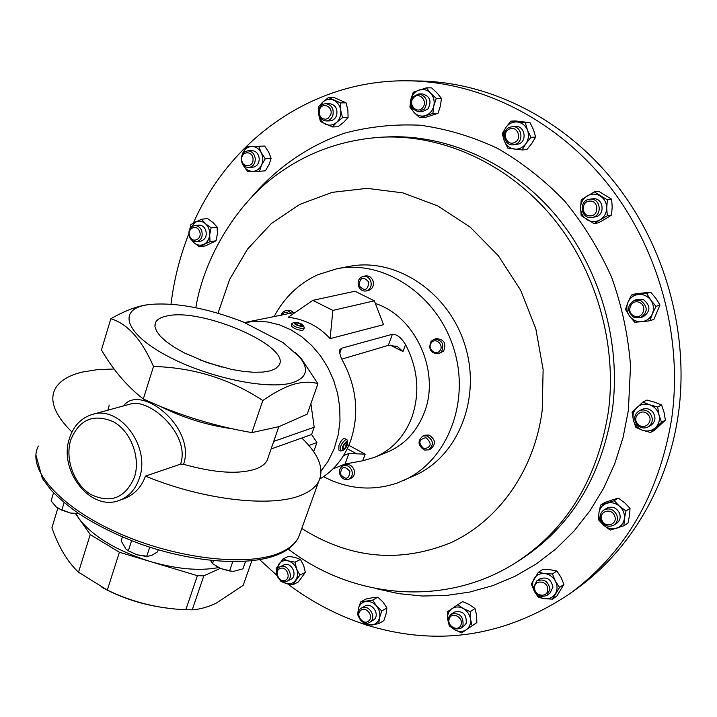 <?xml version="1.0" encoding="UTF-8"?>
<svg xmlns="http://www.w3.org/2000/svg" width="717" height="717" viewBox="0 0 717 717"><rect width="100%" height="100%" fill="white"/><g stroke="black" fill="none" stroke-linecap="round" stroke-linejoin="round"><path stroke-width="1.08" d="M166.711 316.018C160.993 317.183 157.319 319.271 155.67 322.274L154.908 326.289L156.449 330.976L160.285 336.174L166.317 341.686L174.33 347.297L184.036 352.791L206.989 362.56L231.546 369.407L243.188 371.379L253.8 372.275L262.969 372.078L270.363 370.814L275.704 368.565L278.895 365.428C292.375 346.75 201.737 307.315 166.711 316.018M107.308 590.082L78.511 572.22L90.243 534.559L119.398 552.251L107.308 590.082C132.018 602.065 158.188 608.616 185.811 609.737L192.219 609.835C199.72 609.405 207.76 607.156 216.328 603.087L243.206 585.314L251.819 560.802M283.098 342.636L299.589 357.021C309.287 369.192 306.984 377.716 292.688 382.618C268.248 390.424 206.586 377.483 165.959 355.282C124.964 333.19 117.857 309.878 145.954 305.039L149.548 304.483C175.826 302.207 207.07 308.05 243.296 321.987L283.098 342.636M295.153 352.28L301.337 358.67L317.918 383.72C311.169 381.534 303.121 381.713 293.791 384.258C284.416 387.207 274.082 392.638 262.816 400.543C230.085 378.961 193.644 367.597 153.51 366.468C141.742 339.598 127.518 323.69 110.848 318.733C122.858 311.832 134.034 307.333 144.386 305.227L149.091 304.537M268.292 457.025L267.127 460.386C265.236 463.989 261.517 466.83 255.978 468.918C238.878 474.564 214.742 473.032 183.579 464.32L180.594 464.132L145.443 476.115C141.455 487.354 134.079 494.981 123.324 498.978L119.336 500.394C128.89 496.782 135.567 489.379 139.367 478.194C150.866 446.808 119.775 405.096 92.412 414.408C81.129 417.903 73.475 425.907 69.441 438.428M180.594 464.132C190.785 434.314 149.306 397.585 130.153 404.11L130.028 404.146M317.918 383.72L307.208 414.139L279.11 426.597L251.882 432.602C214.365 426.194 178.174 414.991 143.31 398.975C127.214 386.49 113.259 370.151 101.438 349.968L110.848 318.733M313.679 451.692L316.95 442.514L311.599 434.52L301.776 438.024C318.787 454.345 324.451 468.766 318.769 481.295C315.883 486.816 310.353 491.306 302.198 494.757C273.168 507.842 204.399 500.511 145.443 476.115M71.951 432.028C54.806 415.035 49.186 400.678 55.11 388.964C59.538 380.924 68.715 375.278 82.634 372.006L97.306 369.667L114.057 368.986M340.45 450.912L338.845 450.052L338.944 445.499C340.53 441.457 342.332 439.064 344.357 438.338L346.186 439.315C341.444 442.918 339.598 446.825 340.647 451.02L343.335 450.294C346.239 448.044 347.682 445.239 347.664 441.896L346.867 441.385C342.878 444.719 341.597 447.722 343.022 450.375L343.335 450.294M347.369 440.579L346.67 439.36M303.623 329.668L302.207 330.492C296.193 329.632 292.536 327.947 291.254 325.437L291.855 323.672M294.185 322.318L291.927 323.475C293.136 326.199 296.793 327.884 302.897 328.503L304.232 327.92L304.017 326.916M302.233 326.441L303.282 325.563L301.301 323.851L297.537 322.435L294.248 322.292C294.033 324.299 296.704 325.679 302.233 326.441M426.911 435.873C433.543 440.229 434.117 444.898 428.649 449.873L424.482 450.079C417.841 445.66 417.303 440.982 422.86 436.053L426.911 435.873M428.649 449.873L430.702 449.003C436.16 444.038 435.577 439.387 428.972 435.04L424.921 435.219L422.86 436.053M425.979 437.657C432.109 443.384 431.473 447.112 424.061 448.869C417.948 443.16 418.585 439.422 425.979 437.657M280.822 315.525L282.462 312.379L285.321 310.721L287.911 310.784L291.407 313.15M293.719 312.63L290.224 310.273L285.321 310.721M281.593 315.355L282.641 313.679L284.622 312.451L286.925 312.433L289.103 313.67M431.051 341.355L434.161 339.275C442.057 339.804 444.522 343.963 441.555 351.751L438.571 353.777C430.621 353.347 428.121 349.206 431.051 341.355M438.571 353.777L443.599 351.106C446.566 343.344 444.101 339.195 436.223 338.666L434.161 339.275M431.482 342.654C435.802 336.927 444.513 345.54 439.772 350.855C435.425 356.546 426.776 347.96 431.482 342.654M358.419 285.904C357.407 281.01 358.993 277.829 363.178 276.368C366.781 275.982 369.345 277.676 370.868 281.476C371.872 286.325 370.322 289.498 366.208 290.985C362.56 291.434 359.961 289.74 358.419 285.904M366.208 290.985L368.395 290.51C372.508 289.023 374.059 285.859 373.055 281.019C371.531 277.228 368.977 275.534 365.374 275.928L363.178 276.368M359.002 285.59C359.97 277.237 363.241 276.072 368.825 282.095C367.848 290.457 364.577 291.622 359.002 285.59M351.922 470.8C352.872 474.762 351.805 477.585 348.704 479.252C344.716 480.327 341.776 478.669 339.876 474.287C338.917 470.289 340.01 467.466 343.165 465.808C347.118 464.786 350.039 466.453 351.922 470.8M348.704 479.252L350.882 478.338C353.974 476.671 355.049 473.856 354.09 469.904C352.217 465.566 349.304 463.908 345.352 464.921L343.165 465.808M349.923 471.472C348.991 479.395 345.827 480.318 340.423 474.215C341.337 466.292 344.501 465.378 349.923 471.472M273.984 316.797C284.165 297.591 298.711 283.591 317.613 274.799L336.981 268.723L349.376 266.392C395.721 257.188 448.528 291.882 464.903 344.976C481.734 397.926 458.145 456.55 414.82 475.416L397.227 483.034C372.338 491.369 347.772 489.254 323.51 476.68M336.981 268.723C383.747 259.42 437.137 294.633 453.744 348.471C470.809 402.165 447.041 461.542 403.312 480.578M509.402 127.375L512.449 126.622C521.393 125.771 524.342 140.711 515.899 144.117L513.085 144.843C504.078 145.901 500.905 130.879 509.402 127.375M513.085 144.843L519.09 143.911C527.497 140.523 524.575 125.636 515.657 126.488L512.449 126.622M509.357 129.069C517.217 124.973 522.702 139.098 514.573 142.495C506.713 146.528 501.273 132.493 509.357 129.069M286.298 581.523C278.725 584.498 272.523 569.925 280.024 566.78L280.616 566.529C288.135 563.508 294.427 578.001 286.997 581.236L286.298 581.523M286.997 581.236L290.699 579.39C298.111 576.163 291.828 561.725 284.335 564.745L280.024 566.78M284.945 580.429C278.555 582.903 273.795 570.338 280.383 568.402C286.773 565.883 291.568 578.52 284.945 580.429M189.396 236.664C187.971 230.811 189.673 227.137 194.495 225.649C197.731 225.488 200.124 227.164 201.665 230.668C203.09 236.485 201.414 240.15 196.664 241.683C193.384 241.88 190.964 240.213 189.396 236.664M196.664 241.683L200.724 241.127C205.465 239.603 207.132 235.947 205.725 230.157C204.184 226.653 201.791 224.986 198.564 225.147L194.495 225.649M189.736 236.189C186.563 228.615 196.861 223.543 199.577 231.385C202.741 239.003 192.407 244.004 189.736 236.189M616.817 515.03C618.162 519.242 617.22 522.594 613.985 525.068C608.437 527.604 604.081 525.955 600.9 520.148C599.537 515.864 600.532 512.485 603.875 510.011C609.378 507.618 613.689 509.294 616.817 515.03M613.985 525.068L616.737 523.249C619.954 520.775 620.895 517.441 619.56 513.247C616.441 507.528 612.148 505.87 606.663 508.254L603.875 510.011M614.63 515.926C618.278 524.494 604.879 528.752 601.877 520.031C598.22 511.517 611.574 507.17 614.63 515.926M241.172 159.282C241.414 154.37 243.601 151.565 247.732 150.875C252.16 151.179 254.678 153.931 255.297 159.129C255.055 163.987 252.904 166.792 248.844 167.518C244.363 167.267 241.808 164.525 241.172 159.282M248.844 167.518L252.805 167.24C256.856 166.505 259.007 163.718 259.249 158.878C258.631 153.698 256.121 150.955 251.703 150.651L247.732 150.875M241.719 159.326C241.172 150.758 253.056 150.579 253.038 159.192C253.549 167.796 241.692 167.886 241.719 159.326M590.7 199.156C601.016 198.69 602.423 216.086 592.197 217.448L590.638 217.583C580.223 217.977 579.031 200.393 589.41 199.254L590.7 199.156M592.197 217.448L595.101 216.919C605.291 215.566 603.902 198.242 593.622 198.708L589.41 199.254M590.064 201.092C599.116 200.76 599.045 216.301 590.019 215.871C581.021 216.158 581.057 200.715 590.064 201.092M550.002 589.186L546.928 595.388C539.874 597.933 535.447 595.2 533.636 587.187L536.827 580.887C543.844 578.458 548.236 581.227 550.002 589.186M546.928 595.388L549.885 593.326L552.95 587.142C551.194 579.211 546.811 576.459 539.811 578.888L536.827 580.887M547.734 589.419C548.048 598.157 534.299 596.427 534.613 587.815C534.264 579.112 548.039 580.752 547.734 589.419M413.073 96.705L418.88 93.909C426.552 96.168 428.407 101.196 424.473 108.984L418.836 111.744C411.074 109.602 409.147 104.592 413.073 96.705M418.836 111.744L422.34 111.673L427.959 108.93C431.894 101.169 430.039 96.168 422.394 93.918L418.88 93.909M413.44 97.924C418.907 91.005 428.533 101.348 422.582 107.774C417.088 114.648 407.543 104.332 413.44 97.924M649.808 413.028C653.644 418.531 653.044 423.182 647.998 426.982C644.054 428.766 640.451 428.067 637.171 424.885C633.308 419.284 633.98 414.605 639.188 410.85C643.068 409.192 646.609 409.918 649.808 413.028M647.998 426.982L650.66 425.54C655.688 421.757 656.288 417.133 652.47 411.648C649.27 408.556 645.748 407.83 641.885 409.488L639.188 410.85M647.98 414.507C654.639 421.291 643.965 431.249 637.843 424.016C631.22 417.285 641.796 407.292 647.98 414.507M370.698 621.576L369.605 622.41C362.856 626.873 354.081 614.326 360.185 608.975L361.386 608.079C368.135 603.723 376.819 616.279 370.698 621.576M369.605 622.41L374.157 619.533C380.261 614.254 371.603 601.751 364.872 606.089L361.386 608.079M368.905 620.761C363.904 626.004 355.112 615.428 360.481 610.66C365.455 605.372 374.319 615.975 368.905 620.761M640.855 300.665C648.069 306.697 647.962 312.379 640.514 317.694L633.891 317.371C626.64 311.205 626.846 305.505 634.491 300.28L640.855 300.665M640.514 317.694L643.23 316.726C650.651 311.429 650.767 305.774 643.57 299.769L637.234 299.383L634.491 300.28M639.582 302.529C648.204 306.123 642.298 320.185 633.989 315.919C625.43 312.334 631.238 298.317 639.582 302.529M463.003 625.421L460.556 628.451C452.14 630.261 448.17 626.533 448.672 617.256L451.217 614.146C459.615 612.443 463.541 616.208 463.003 625.421M460.556 628.451L463.765 626.326L466.202 623.306C466.74 614.119 462.823 610.373 454.461 612.067L451.217 614.146M460.888 625.063C458.172 632.546 446.162 625.663 449.398 618.511C452.06 611.018 464.141 617.875 460.888 625.063M318.904 109.217C320.23 105.757 322.525 103.911 325.814 103.696C331.693 104.79 334.05 108.715 332.858 115.464C331.55 118.87 329.291 120.707 326.083 120.967C320.132 119.945 317.739 116.029 318.904 109.217M326.083 120.967L329.856 120.859C333.055 120.599 335.314 118.771 336.614 115.383C337.806 108.661 335.457 104.754 329.596 103.66L325.814 103.696M319.468 109.853C321.942 101.429 333.71 106.663 330.662 114.863L328.09 118.341L325.545 119.255L322.91 118.798L320.696 117.077L319.352 114.415L319.468 109.853M170.996 304.196C173.971 279.854 179.904 256.417 188.795 233.903M193.411 222.978C230.193 139.206 313.446 78.906 409.183 80.833C480.964 82.096 556.123 119.318 607.738 183.991C659.075 248.826 683.211 337.931 671.641 418.979C658.887 495.053 624.937 553.3 569.782 593.73C506.05 636.293 438.786 646.859 367.991 625.448M569.782 593.73L577.086 588.478C630.601 549.822 669.266 484.719 678.891 410.097C688.159 335.448 667.258 254.535 622.535 192.918C571.879 122.813 492.902 81.729 418.172 80.985L409.183 80.833M374.346 300.817L383.523 324.693L330.116 338.639C319.029 326.459 305.075 319.325 288.243 317.255L312.827 300.351L332.858 310.416L374.346 300.817L354.978 291.245L312.827 300.351M332.984 468.882L345.047 464.033L362.73 460.78L374.686 457.276L387.404 452.086C404.37 444.89 416.577 431.93 424.043 413.225C440.83 372.392 415.806 316.349 375.385 303.515M321.073 471.015L327.902 461.56L334.095 448.976L338.325 434.394L339.992 421.013L339.741 407.283L337.59 393.534L333.584 380.144L327.821 367.462L320.472 355.802L311.716 345.486L301.794 336.757L290.968 329.838L279.522 324.882L267.755 321.996L255.96 321.225L244.425 322.578L295.565 312.218M374.686 457.276C391.814 450.007 404.137 436.886 411.648 417.921C420.171 393.373 418.136 368.932 405.562 344.581C401.26 337.617 396.868 334.185 392.387 334.274L341.543 348.247L339.921 349.582C339.159 352.647 340.378 356.985 343.604 362.614C356.976 388.757 359.28 414.928 350.496 441.116C344.106 458.038 333.88 470.666 319.8 479.01M365.697 624.722C337.573 615.598 311.545 601.975 287.598 583.862M276.896 575.339L259.671 559.69M318.76 114.917C319.701 119.354 321.996 122.464 325.635 124.256C329.605 125.869 333.288 125.224 336.676 122.329C339.876 119.156 341.229 115.141 340.727 110.284C339.921 105.48 337.573 102.128 333.674 100.219C329.677 98.632 325.993 99.304 322.632 102.235L318.68 110.015M342.529 117.651L348.086 117.516L347.888 110.167L346.105 102.845L340.53 102.889L340.727 110.284L342.529 117.651L336.676 122.329L332.455 126.936L320.463 121.531L318.742 114.845M340.53 102.889L328.458 97.539L322.632 102.235L318.465 106.896L318.42 111.888M348.086 117.516L343.846 122.114L338.048 126.748L332.455 126.936M346.105 102.845L334.086 97.53L328.458 97.539M452.239 627.984L454.748 629.831C458.826 632 462.635 632 466.167 629.831C469.518 627.375 470.97 623.835 470.513 619.192C469.743 614.55 467.367 611.018 463.361 608.581C459.256 606.43 455.447 606.457 451.943 608.661C448.627 611.126 447.202 614.666 447.668 619.273L448.295 621.935M447.426 611.78L457.867 604.637L463.361 608.581L470.262 611.646L470.513 619.192L472.127 625.833L461.605 632.896L454.748 629.831L449.299 625.851L447.668 619.273L447.426 611.78M470.262 611.646L475.004 608.554L469.51 604.637L462.671 601.599L457.867 604.637M475.004 608.554L476.608 615.159L476.859 622.652L472.127 625.833M476.859 622.652L461.605 632.896M641.715 321.709C646.689 321.055 650.247 318.411 652.398 313.777C654.218 308.991 653.68 304.429 650.776 300.109C647.585 296.004 643.481 294.122 638.471 294.463C633.505 295.171 629.974 297.833 627.868 302.457C626.084 307.217 626.631 311.743 629.499 316.027C632.645 320.114 636.714 322.014 641.715 321.709L634.697 322.229L629.499 316.027L625.493 309.421L627.868 302.457L631.444 295.072L646.698 293.477L650.776 300.109L656.01 306.365L652.398 313.777L649.943 320.768L641.715 321.709M631.444 295.072L635.54 293.773L650.722 292.186L655.912 298.389L659.972 304.985L653.94 319.298L649.943 320.768M650.722 292.186L646.698 293.477M659.972 304.985L656.01 306.365M363.456 622.526L367.588 624.704L371.944 625.036C375.851 624.292 378.379 621.872 379.517 617.767C380.368 613.537 379.356 609.593 376.479 605.946C373.396 602.486 369.873 600.998 365.885 601.464C361.986 602.253 359.486 604.682 358.383 608.769L358.204 613.367M358.401 616.109L357.649 614.675L358.383 608.769L360.624 602.002L372.67 600.084L376.479 605.946L381.776 610.956L379.517 617.767L378.737 623.682L366.665 625.493L363.035 622.311M372.67 600.084L377.841 597.153L372.562 597.7L365.831 599.071L360.624 602.002M377.841 597.153L383.093 602.128L386.893 607.953L381.776 610.956M386.893 607.953L386.105 613.86L383.864 620.617L378.737 623.682M642.62 430.272C647.46 431.759 651.735 430.908 655.437 427.708C658.905 424.24 660.097 419.983 659.022 414.946C657.588 409.981 654.487 406.602 649.701 404.809C644.834 403.366 640.568 404.245 636.902 407.471C633.487 410.949 632.313 415.188 633.398 420.171C634.805 425.091 637.879 428.461 642.62 430.272L635.88 427.449L633.398 420.171L632.08 412.293L642.907 402.049L649.701 404.809L657.668 407.005L659.022 414.946L661.495 422.286L650.543 432.485L642.62 430.272M642.907 402.049L646.913 400.068L654.8 402.237L661.585 404.988L664.041 412.284L665.385 420.171L654.487 430.308L650.543 432.485M661.585 404.988L657.668 407.005M665.385 420.171L661.495 422.286M433.821 105.928C434.78 100.989 433.695 96.723 430.576 93.12C427.233 89.786 423.388 88.765 419.033 90.037C414.776 91.651 412.033 94.877 410.796 99.699C409.864 104.601 410.94 108.841 414.023 112.417C417.321 115.751 421.148 116.799 425.504 115.562C429.779 113.994 432.557 110.785 433.821 105.928L432.871 113.394L419.669 117.687L414.023 112.417L409.9 107.129L410.796 99.699L413.216 92.242L426.391 87.832L430.576 93.12L436.268 98.426L433.821 105.928M432.871 113.394L438.033 113.286L440.453 105.847L441.421 98.408L436.268 98.426M438.033 113.286L424.894 117.552L419.669 117.687M441.421 98.408L437.245 93.138L431.598 87.877L426.391 87.832M534.228 591.131C536.666 595.442 540.179 597.96 544.786 598.704C549.392 599.125 552.932 597.467 555.388 593.739C557.575 589.813 557.575 585.601 555.397 581.128C552.924 576.791 549.383 574.272 544.759 573.555C540.143 573.188 536.63 574.864 534.21 578.592C532.059 582.518 532.068 586.694 534.228 591.131L531.36 584.014L538.35 572.309L544.759 573.555L552.475 573.967L555.397 581.128L559.574 587.438L552.475 599.143L544.786 598.704L538.386 597.386L534.228 591.131M552.475 573.967L556.858 571.01L550.441 569.773L542.805 569.379L538.35 572.309M556.858 571.01L561.008 577.275L563.921 584.391L559.574 587.438M563.921 584.391L556.849 596.042L552.475 599.143M600.084 219.841C604.297 217.126 606.51 213.164 606.716 207.948C606.564 202.741 604.386 198.743 600.192 195.974C595.818 193.527 591.453 193.518 587.098 195.956C582.921 198.708 580.743 202.66 580.564 207.822C580.716 212.994 582.876 216.955 587.026 219.725C591.355 222.198 595.702 222.234 600.084 219.841L594.151 223.623L581.173 215.611L580.564 207.822L581.218 199.819L594.276 191.896L607.371 199.873L606.716 207.948L607.29 215.799L600.084 219.841M594.151 223.623L598.471 222.79L605.605 218.802L611.547 215.019L607.29 215.799M611.547 215.019L612.193 207.007L611.637 199.192L598.605 191.269L594.276 191.896M611.637 199.192L607.371 199.873M242.884 164.489L243.26 165.26C245.474 169.203 248.566 171.246 252.545 171.381C256.525 171.193 259.518 169.095 261.535 165.089C263.3 160.913 263.184 156.754 261.185 152.604C258.945 148.634 255.826 146.6 251.828 146.501C247.849 146.725 244.864 148.84 242.893 152.855L242.229 154.639M265.272 158.762L271.116 158.394L268.732 152.174L264.672 146.062L258.783 146.358L261.185 152.604L265.272 158.762L261.535 165.089L259.491 171.282L247.32 171.363L242.839 164.417M258.783 146.358L246.594 146.546L241.916 155.275M241.262 160.312L241.342 157.166M271.116 158.394L269.063 164.56L265.362 170.834L259.491 171.282M264.672 146.062L246.594 146.546M603.759 525.346C607.666 528.581 611.897 529.576 616.45 528.321C620.886 526.735 623.521 523.544 624.364 518.758C624.865 513.892 623.243 509.706 619.506 506.202C615.553 502.967 611.305 501.999 606.761 503.298C602.361 504.92 599.753 508.12 598.937 512.87C598.453 517.701 600.066 521.859 603.759 525.346L598.552 519.816L598.937 512.87L600.532 505.153L614.218 500.681L619.506 506.202L625.977 510.988L624.364 518.758L623.924 525.74L610.185 530.096L603.759 525.346M614.218 500.681L618.332 498.118L612.094 499.982L604.709 502.572L600.532 505.153M618.332 498.118L624.749 502.85L630.019 508.344L625.977 510.988M630.019 508.344L629.571 515.308L627.975 523.016L623.924 525.74M191.627 239.989L193.778 242.579C196.96 245.268 200.312 245.85 203.834 244.327C207.249 242.507 209.203 239.353 209.687 234.862C209.902 230.327 208.486 226.59 205.429 223.65C202.212 220.97 198.851 220.415 195.338 221.974L190.077 228.571M211.094 227.854L217.099 227.092L213.182 222.709L207.563 218.551L201.513 219.259L205.429 223.65L211.094 227.854L209.687 234.862L210.018 241.638L199.407 246.756L193.778 242.579L189.817 237.614M201.513 219.259L190.937 224.466L189.862 228.929M217.099 227.092L217.421 233.841L216.023 240.804L210.018 241.638M216.023 240.804L205.447 245.895L199.407 246.756M281.978 581.317L286.128 583.495C290.018 584.427 293.163 583.369 295.574 580.322C297.761 577.051 298.12 573.277 296.632 568.993C294.902 564.79 292.097 562.092 288.216 560.9C284.308 559.995 281.172 561.079 278.796 564.145L276.861 570.687M276.654 571.628L276.126 568.59L283.072 558.919L288.216 560.9L294.965 562.128L296.632 568.993L299.885 575.088L292.859 584.74L286.128 583.495L281.001 581.46L280.257 580.34M294.965 562.128L300.459 559.475L295.305 557.503L288.61 556.293L283.072 558.919M300.459 559.475L303.685 565.534L305.352 572.363L299.885 575.088M305.352 572.363L298.344 581.971L292.859 584.74M525.866 143.705C528.626 139.465 529.164 134.939 527.479 130.135C525.48 125.475 522.137 122.768 517.441 122.024C512.718 121.63 508.864 123.449 505.888 127.474C503.173 131.704 502.653 136.203 504.32 140.962C506.292 145.587 509.608 148.285 514.268 149.073C518.974 149.503 522.845 147.711 525.866 143.705L522.137 149.952L507.797 148.096L504.32 140.962L502.232 133.747L505.888 127.474L510.943 121.128L525.346 122.867L527.479 130.135L530.965 137.341L525.866 143.705M522.137 149.952L526.852 149.602L531.915 143.301L535.653 137.072L530.965 137.341M535.653 137.072L533.52 129.849L530.06 122.688L515.729 120.958L510.943 121.128M530.06 122.688L525.346 122.867M311.599 434.52L314.189 427.233L310.9 403.644M343.488 455.636L348.883 453.52L365.177 454.139L348.82 445.338M405.562 344.581L402.99 351.563L397.254 346.428L388.345 345.37L341.839 359.118M330.116 338.639L332.858 310.416M300.844 324.084L297.295 322.784L295.01 323L296.264 324.505L299.823 325.805L302.108 325.59L300.844 324.084L300.262 325.769M296.659 324.649L297.295 322.784M346.526 445.687L346.992 442.846L345.406 443.034L343.353 446.082L342.887 448.923L344.483 448.725L346.526 445.687L344.393 444.54M343.049 447.946L344.483 448.725M316.95 442.514L308.884 445.481M153.51 366.468L143.31 398.975M262.816 400.543L251.882 432.602M314.189 427.233L273.715 441.403M301.776 438.024L271.089 448.976M107.891 410.187L109.244 405.096M123.557 405.912C140.075 382.86 196.359 427.296 183.579 464.32M167.178 608.061C144.171 605.291 122.446 598.408 101.993 587.42M52.072 527.264L51.911 527.802C58.722 547.179 67.595 561.985 78.511 572.22M218.613 567.568C199.613 571.189 176.749 569.155 150.014 561.447L197.381 575.679L203.816 575.85L220.289 568.375M90.243 534.559L75.446 513.56M75.912 513.56L78.933 518.508C92.475 536.262 116.163 550.575 150.014 561.447L119.398 552.251M192.219 609.835L203.816 575.85M197.381 575.679L185.811 609.737M51.911 527.802L57.844 508.156M78.637 513.515L70.499 513.058L75.688 513.56M64.082 502.608L61.787 510.172L70.499 513.058L58.507 508.577M56.025 506.758L51.086 500.887L53.524 492.767M61.787 510.172L56.043 506.767M215.324 565.605L220.585 568.5L231.878 571.306M245.555 561.348L242.929 568.85L233.563 571.35L229.539 570.965L220.585 568.5L212.501 563.562L210.529 560.479M213.478 560.703L212.501 563.562M232.747 561.716L229.539 570.965M145.264 556.258L137.135 554.841L128.343 550.808L125.914 548.953L121.128 540.887L122.383 536.952M128.648 550.988L137.135 554.841L147.675 556.32L151.762 555.352L157.561 551.866L158.242 549.796M149.728 547.161L146.734 556.338M131.596 540.708L128.343 550.808M200.052 359.988L222.019 367.158M38.351 446.082C26.233 468.64 59.278 507.071 118.995 533.34C178.551 559.753 250.6 567.12 281.736 551.991C289.955 548.102 295.583 543.181 298.622 537.221L300.62 531.664M134.446 477.262C140.828 457.742 130.924 431.491 113.582 421.838C93.479 413.27 79.184 419.373 70.678 440.157C64.772 459.436 74.236 484.719 91.113 494.622C110.884 503.764 125.323 497.974 134.446 477.262M232.138 428.721C206.953 425.28 182.683 417.679 159.317 405.912M612.354 409.936C601.393 477.352 570.508 527.443 519.7 560.219L515.317 562.962C566.34 530.051 597.351 479.691 608.348 411.881C617.489 343.595 595.737 268.83 551.203 215.772C506.453 162.858 442.12 134.357 381.991 137.171L387.153 136.929C447.041 134.124 511.06 162.454 555.567 215.037C599.869 267.755 621.478 342.054 612.354 409.936M252.438 196.108C277.085 167.554 308.283 145.892 344.035 133.335C368.556 126.694 393.911 123.987 420.099 125.215C446.413 128.809 472.171 136.499 497.392 148.294C521.877 162.356 544.346 180.012 564.799 201.253C583.701 224.278 599.34 249.695 611.718 277.506C621.953 306.231 628.226 335.673 630.539 365.831L628.379 410.312L623.037 437.639L614.747 463.72L603.669 488.196L590.028 510.719L574.066 531.001L556.051 548.81L536.298 563.938L515.093 576.253L492.776 585.646L469.662 592.072L446.046 595.513L422.25 596.015L398.571 593.622L375.269 588.442M218.004 313.239L229.664 279.343L247.598 249.023L271.259 223.623L299.831 204.372L332.213 192.353L367.068 188.356L402.846 192.864L437.827 205.94L470.235 227.181L498.342 255.709L520.614 290.161L535.823 328.78L543.127 369.56L542.204 410.348C534.497 470.603 498.36 520.901 450.697 542.751C399.512 563.481 349.869 558.722 301.767 528.483M356.546 453.718L347.279 448.725M402.99 351.563L390.245 345.137M362.73 460.78L365.177 454.139M345.047 464.033L348.883 453.52M339.768 353.248L341.543 348.247M388.345 345.37L392.387 334.274M154.89 325.106L155.67 322.274M318.769 481.295L298.622 537.221C295.18 544.024 289.112 549.446 280.41 553.497C252.097 566.842 194.827 563.311 140.622 544.078C117.498 535.518 97.001 525.444 79.148 513.856C68.133 506.094 58.812 498.216 51.185 490.231L42.348 478.409L35.913 454.972M299.589 357.021L301.337 358.67M92.412 414.408L130.153 404.11M278.814 426.696L267.127 460.386M347.664 441.896L347.234 439.978M303.551 329.883L304.232 327.92M303.282 325.563L304.25 327.346M381.991 137.171C342.045 139.663 306.473 152.569 275.256 175.889C238.205 203.099 204.479 255.503 195.804 307.718M288.198 549.016C352.343 598.578 444.701 607.765 515.317 562.962M339.706 350.192L339.921 349.582M149.548 304.483L147.872 304.68M69.379 438.634C58.436 470.675 90.575 511.884 119.336 500.394"/></g></svg>
